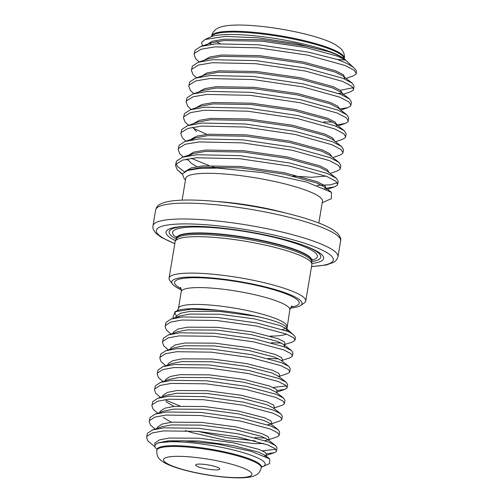 <?xml version="1.0" encoding="UTF-8"?>
<svg xmlns="http://www.w3.org/2000/svg" width="503" height="503" viewBox="0 0 503 503"><rect width="100%" height="100%" fill="white"/><g stroke="black" fill="none" stroke-linecap="round" stroke-linejoin="round"><path stroke-width="0.75" d="M287.037 328.962L287.043 328.214L285.937 326.579C282.604 323.706 274.607 320.707 261.931 317.588C248.375 314.331 233.7 311.898 217.925 310.294L191.385 309.169L175.088 311.715L172.944 317.236L173.755 318.16M176.735 317.701L180.25 315.922L189.807 314.073L219.78 314.243L254.166 318.827L279.938 325.479L286.421 328.679L287.458 330.892L287.05 331.068M285.823 330.59L286.917 329.276M290.369 308.075A66.044 11.475 -170.5 0 0 300.656 305.484A66.044 11.475 -170.5 0 0 300.612 300.668A66.044 11.475 -170.5 0 0 225.269 279.429A66.044 11.475 -170.5 0 0 172.422 284.025A66.044 11.475 -170.5 0 0 173.139 284.843A66.044 11.475 -170.5 0 0 181.306 289.822M172.422 284.025L169.769 280.423A69.307 12.041 9.5 0 1 169.046 278.146A69.307 12.041 9.5 0 1 231.229 276.436A69.307 12.041 9.5 0 1 304.29 297.889A69.307 12.041 9.5 0 1 305.761 301.027A69.307 12.041 9.5 0 1 304.34 302.944L300.656 305.484M311.822 263.522A79.908 13.883 -170.5 0 0 321.939 254.814A79.908 13.883 -170.5 0 0 305.654 246.149A79.908 13.883 -170.5 0 0 187.015 226.3A79.908 13.883 -170.5 0 0 167.713 235.662A79.908 13.883 -170.5 0 0 175.528 240.711M188.204 226.268A76.865 13.355 -170.5 0 0 170.781 235.234A76.865 13.355 -170.5 0 0 176.289 239.057M311.64 261.705A76.865 13.355 -170.5 0 0 319.135 253.657A76.865 13.355 -170.5 0 0 304.535 245.734M305.761 301.027L311.86 264.597A69.307 12.041 -170.5 0 0 311.873 264.025A69.307 12.041 -170.5 0 0 310.382 261.459A69.307 12.041 -170.5 0 0 238.938 240.239A69.307 12.041 -170.5 0 0 175.314 241.17A69.307 12.041 -170.5 0 0 175.145 241.717L169.046 278.146M171.001 334.036L166.399 330.037L165.116 326.478L165.468 325.485L170.806 322.065L181.891 320.034L216.586 320.486L256.398 326.051L286.226 334.005L293.582 337.739L295.066 340.085L295.362 338.318A65.208 11.33 -170.5 0 0 293.978 335.369A65.208 11.33 -170.5 0 0 293.758 335.155A65.208 11.33 -170.5 0 0 288.037 331.464C289.282 331.439 289.621 331.2 289.049 330.735L286.421 328.679M293.758 335.155L288.32 330.264A57.619 10.01 -170.5 0 1 288.76 331.414M271.356 342.75L278.932 342.989A65.208 11.33 -170.5 0 0 281.007 342.889M261.415 467.086A56.235 9.771 -170.5 0 0 262.975 466.52A56.235 9.771 -170.5 0 0 263.974 461.848A56.235 9.771 -170.5 0 0 213.039 445.765A56.235 9.771 -170.5 0 0 157.213 443.388L158.879 442.697L182.488 440.729L217.799 444.168L250.959 451.235L269.734 458.925L269.646 463.521L262.975 466.52M195.912 465.526A12.229 2.125 -170.5 0 0 209.418 469.4A12.229 2.125 -170.5 0 0 219.754 468.783A12.229 2.125 -170.5 0 0 219.522 468.456A12.229 2.125 -170.5 0 0 207.242 464.759A12.229 2.125 -170.5 0 0 195.755 464.766A12.229 2.125 -170.5 0 0 195.912 465.526M210.047 43.34A70.301 12.217 -170.5 0 0 211.247 44.277M318.814 223.018L322.461 201.238A69.307 12.041 -170.5 0 0 320.989 198.1A69.307 12.041 -170.5 0 0 247.929 176.647A69.307 12.041 -170.5 0 0 185.745 178.364L182.099 200.137M345.643 60.09L344.907 59.398A70.301 12.217 -170.5 0 0 279.31 39.159A70.301 12.217 -170.5 0 0 210.7 36.939L205.35 39.347M202.363 45.93L201.653 42.34L205.073 39.473L225.331 36.373L258.542 37.882L296.16 43.465L327.975 51.457C336.67 54.255 342.637 57.216 345.888 60.322L354.433 68.351A81.536 14.166 -170.5 0 0 337.362 59.505L308.515 52.167L258.8 44.805L215.485 43.849L200.898 46.433L195.013 50.262L194.07 54.5L194.504 53.299L201.143 49.225L214.976 46.886L258.291 47.842L308.012 55.204L345.24 65.547L354.408 70.414L356.237 73.495L355.866 74.318L353.163 75.947L346.077 78.38M345.636 60.09L337.362 59.505M356.237 73.495L356.438 72.306A81.536 14.166 -170.5 0 0 354.703 68.615A81.536 14.166 -170.5 0 0 354.433 68.351M337.683 184.368L338.192 181.332L336.356 178.251L327.195 173.384L289.961 163.041L240.245 155.685L196.931 154.723L182.344 157.313L176.459 161.142L175.516 165.374L175.949 164.179L182.589 160.099L196.422 157.76L239.736 158.722L289.458 166.078L326.686 176.421L335.853 181.287L337.683 184.368L337.312 185.198L334.608 186.82L326.692 188.179M176.113 163.915L177.653 166.631L184.394 171.869M182.407 173.994L177.15 169.668L175.516 165.374M199.207 61.944L195.705 58.794L194.07 54.5M353.584 89.333L354.093 86.296L352.263 83.215L343.096 78.349L305.868 68.006L256.146 60.643L212.832 59.687L198.245 62.278L192.366 66.107L191.423 70.338L191.857 69.144L198.49 65.063L212.323 62.724L255.643 63.68L305.359 71.042L342.593 81.385L351.754 86.252L353.584 89.333L353.213 90.163L350.516 91.785L342.367 94.589M196.554 77.783L193.051 74.633L191.423 70.338M350.937 105.171L351.446 102.134L349.61 99.053L340.449 94.187L303.215 83.844L253.499 76.487L210.185 75.525L195.598 78.116L189.713 81.945L188.77 86.176L189.203 84.982L195.843 80.901L209.676 78.562L252.99 79.524L302.705 86.881L339.94 97.224L349.101 102.09L350.937 105.171L350.566 106.001L347.862 107.623L339.946 108.981M193.906 93.627L190.398 90.471L188.77 86.176M348.283 121.016L348.793 117.979L346.963 114.891L337.796 110.031L300.568 99.682L250.846 92.326L207.532 91.37L192.945 93.954L187.059 97.783L186.123 102.015L186.556 100.82L193.19 96.746L207.022 94.407L250.337 95.363L300.058 102.719L337.287 113.062L346.454 117.928L348.283 121.016L347.913 121.839L345.209 123.461L337.293 124.819M191.253 109.465L187.751 106.315L186.123 102.015M345.636 136.854L346.146 133.817L344.31 130.73L335.149 125.869L297.914 115.52L248.199 108.164L204.878 107.208L190.297 109.792L184.412 113.621L183.469 117.853L183.903 116.658L190.543 112.584L204.375 110.245L247.69 111.201L297.405 118.557L334.64 128.906L343.8 133.767L345.636 136.854L345.265 137.677L342.562 139.306L335.476 141.739M188.625 125.297L185.098 122.154L183.469 117.853M342.983 152.692L343.492 149.655L341.663 146.574L332.496 141.708L295.267 131.365L245.546 124.002L202.231 123.046L187.644 125.631L181.759 129.46L180.822 133.691L181.256 132.496L187.889 128.422L201.722 126.083L245.036 127.039L294.758 134.402L331.986 144.745L341.153 149.611L342.983 152.692L342.612 153.516L339.909 155.144L332.823 157.577M185.953 141.142L182.451 137.992L180.822 133.691M340.336 168.53L340.839 165.493L339.009 162.412L329.849 157.546L292.614 147.203L242.899 139.84L199.578 138.885L184.991 141.475L179.112 145.304L178.169 149.536L178.603 148.335L185.242 144.26L199.075 141.921L242.389 142.877L292.105 150.24L329.339 160.583L338.5 165.449L340.336 168.53L339.959 169.36L337.262 170.982L330.175 173.416M183.299 156.98L179.797 153.83L178.169 149.536M340.33 90.27L353.131 87.698M341.795 93.2L338.337 93.363M323.787 121.94L332.659 122.028M206.79 134.351L193.448 128.303M191.259 158.307L208.902 165.512M212.637 166.77L216.768 168.084M317.028 185.4L330.471 184.802L337.23 182.74M325.894 188.235L324.366 188.323M322.203 202.759L331.364 198.641L331.458 192.328L306.597 182.061L263.232 172.686L217.529 168.109L199.496 168.404L187.317 170.53L182.4 174L184.186 178.647L185.494 179.879M276.512 450.958L277.027 447.896L275.537 445.551L268.187 441.816L238.359 433.863L198.547 428.298L163.852 427.846L152.51 429.964L147.429 433.297L146.562 437.352L146.914 436.359L152.252 432.938L163.337 430.914L198.031 431.36L237.844 436.925L267.671 444.885L275.028 448.613L276.512 450.958L276.222 451.581L274.317 452.713L266.728 453.807M155.018 446.922L147.844 440.911L146.562 437.352M288.037 331.464L256.914 322.989L217.101 317.418L182.407 316.972L171.064 319.084L165.984 322.417L165.116 326.478M292.419 355.923L292.928 352.861L291.444 350.516L284.088 346.781L254.26 338.827L214.448 333.263L179.753 332.81L168.411 334.929L163.33 338.261L162.469 342.317L162.821 341.323L168.153 337.903L179.244 335.878L213.938 336.325L253.751 341.889L283.573 349.849L290.929 353.578L292.419 355.923L292.124 356.545L290.218 357.677L281.749 360.594M168.348 349.874L163.752 345.875L162.469 342.317M289.766 371.761L290.281 368.699L288.791 366.354L281.435 362.619L251.613 354.665L211.801 349.101L177.106 348.648L165.764 350.767L160.683 354.099L159.816 358.155L160.168 357.161L165.506 353.741L176.591 351.716L211.285 352.163L251.098 357.734L280.925 365.687L288.282 369.416L289.766 371.761L289.476 372.383L287.571 373.515L279.096 376.433M165.701 365.712L161.098 361.714L159.816 358.155M287.112 387.599L287.628 384.537L286.144 382.192L278.788 378.463L248.96 370.504L209.147 364.939L174.453 364.493L163.11 366.605L158.03 369.938L157.169 373.993L157.521 373L162.853 369.586L173.944 367.555L208.632 368.001L248.444 373.572L278.272 381.525L285.629 385.26L287.112 387.599L286.823 388.222L284.918 389.353L277.329 390.447M163.047 381.557L158.451 377.552L157.169 373.993M284.465 403.444L284.975 400.375L283.491 398.03L276.134 394.302L246.307 386.348L206.494 380.777L171.806 380.331L160.463 382.443L155.383 385.776L154.515 389.838L154.867 388.844L160.206 385.424L171.29 383.393L205.985 383.839L245.797 389.41L275.625 397.364L282.975 401.098L284.465 403.444L284.176 404.066L282.265 405.198L273.795 408.115M160.394 397.395L155.798 393.39L154.515 389.838M281.812 419.282L282.328 416.214L280.831 413.862L273.487 410.14L243.659 402.186L203.847 396.615L169.153 396.169L157.81 398.282L152.73 401.614L151.862 405.676L152.22 404.682L157.552 401.262L168.643 399.231L203.331 399.684L243.144 405.248L272.972 413.202L280.328 416.937L281.812 419.282L281.523 419.904L279.618 421.036L271.142 423.954M157.747 413.233L153.145 409.235L151.862 405.676M279.165 435.12L279.674 432.058L278.19 429.713L270.834 425.978L241.006 418.024L201.194 412.454L166.506 412.007L155.163 414.126L150.083 417.459L149.215 421.514L149.567 420.521L154.899 417.1L165.99 415.076L200.684 415.522L240.497 421.086L270.325 429.046L277.675 432.775L279.165 435.12L278.869 435.743L276.964 436.874L268.495 439.792M155.094 429.072L150.498 425.073L149.215 421.514M295.066 340.085L292.872 341.839L284.472 344.612L284.39 345.14L283.774 344.524L284.604 346.988M281.259 343.015L278.932 342.989M278.612 358.853L268.093 358.425M273.098 387.461L286.358 385.902M179.892 405.965L164.726 399.684M265.358 438.05L254.839 437.623M262.491 450.82L275.751 449.261M156.175 448.563C154.144 446.45 154.49 444.727 157.213 443.388M217.925 310.294A57.619 10.01 -170.5 0 0 177.333 310.703A57.619 10.01 -170.5 0 0 177.289 310.722M176.408 311.2A57.619 10.01 -170.5 0 0 176.308 315.494M270.098 336.105A57.619 10.01 -170.5 0 0 286.465 334.099M338.632 236.674A93.772 16.291 -170.5 0 0 239.786 207.638A93.772 16.291 -170.5 0 0 155.653 209.965C156.697 206.796 157.125 204.35 167.109 201.766C178.76 199.345 197.226 199.446 222.502 202.068C253.317 205.312 288.904 212.637 311.785 220.477C320.493 223.42 327.302 226.363 332.219 229.293L337.576 233.304C340.242 236.41 341.26 238.944 340.619 240.918A93.772 16.291 -170.5 0 0 338.632 236.674M311.527 266.577L326.258 265.006L333.986 262.208L336.721 259.718L337.972 256.756A93.772 16.291 -170.5 0 0 335.979 252.512A93.772 16.291 -170.5 0 0 237.133 223.483A93.772 16.291 -170.5 0 0 153.006 225.803C152.378 227.809 153.396 230.343 156.049 233.417L161.325 237.378L174.811 243.704M311.552 266.433A89.691 15.58 -170.5 0 0 331.383 255.983A89.691 15.58 -170.5 0 0 226.388 226.803A89.691 15.58 -170.5 0 0 158.269 234.492A89.691 15.58 -170.5 0 0 174.837 243.553M311.766 260.265A73.381 12.751 -170.5 0 0 315.777 253.235A73.381 12.751 -170.5 0 0 229.871 229.362A73.381 12.751 -170.5 0 0 174.139 235.656A73.381 12.751 -170.5 0 0 176.641 237.649M312.306 259.278L311.715 260.504A68.49 11.902 -170.5 0 0 310.263 257.404A68.49 11.902 -170.5 0 0 238.064 236.196A68.49 11.902 -170.5 0 0 176.61 237.894L175.314 241.17M311.715 260.504L311.653 260.881A68.49 11.902 -170.5 0 0 310.2 257.781A68.49 11.902 -170.5 0 0 238.001 236.58A68.49 11.902 -170.5 0 0 176.547 238.271M311.653 260.881L311.627 261.573A68.66 11.927 -170.5 0 0 310.15 259.032A68.66 11.927 -170.5 0 0 239.371 238.013A68.66 11.927 -170.5 0 0 176.346 238.931M291.004 307.056A63.189 10.978 -170.5 0 0 297.858 300.329A63.189 10.978 -170.5 0 0 223.885 279.769A63.189 10.978 -170.5 0 0 175.893 285.188A63.189 10.978 -170.5 0 0 181.036 288.653M292.111 306.038C291.683 305.818 290.929 307.056 289.835 309.76A55.041 9.563 -170.5 0 0 288.665 307.27A55.041 9.563 -170.5 0 0 230.644 290.231A55.041 9.563 -170.5 0 0 181.262 291.589L178.446 308.446A55.041 9.563 -170.5 0 0 178.446 308.452A55.041 9.563 -170.5 0 0 178.446 308.458L177.119 310.81M287.012 326.623A55.041 9.563 -170.5 0 0 287.012 326.617A55.041 9.563 -170.5 0 0 285.842 324.127A55.041 9.563 -170.5 0 0 227.828 307.082A55.041 9.563 -170.5 0 0 178.446 308.446M282.592 329.452A55.041 9.563 -170.5 0 0 285.767 328.214M289.835 309.76L287.043 328.214M261.717 466.369L261.422 467.023A52.978 9.205 -170.5 0 0 260.296 464.627A52.978 9.205 -170.5 0 0 204.457 448.223A52.978 9.205 -170.5 0 0 156.923 449.537L156.791 450.33C156.64 454.58 157.716 457.623 160.023 459.465C162.557 462.05 166.826 464.571 177.735 468.148C191.756 472.43 207.167 475.417 223.967 477.114C230.607 477.737 236.467 477.982 241.547 477.85C249.809 477.46 251.72 476.838 254.832 475.605C256.712 474.329 259.171 474.486 261.29 467.815A52.978 9.205 -170.5 0 0 260.164 465.42A52.978 9.205 -170.5 0 0 204.325 449.016A52.978 9.205 -170.5 0 0 156.791 450.33M250.972 472.361A44.824 7.784 -170.5 0 0 198.503 457.78A44.824 7.784 -170.5 0 0 164.462 461.622A44.824 7.784 -170.5 0 0 216.931 476.203A44.824 7.784 -170.5 0 0 250.972 472.361M342.876 55.305A67.27 11.688 -170.5 0 0 271.966 34.481A67.27 11.688 -170.5 0 0 211.612 36.141C212.241 31.438 217.032 28.42 217.617 28.306C221.641 25.993 230.317 24.351 248.696 25.326C267.238 26.496 286.138 29.419 305.396 34.097C315.878 36.688 327.793 40.334 335.62 44.761L340.77 48.558C341.581 49.055 345.297 53.72 344.304 58.348A67.27 11.688 -170.5 0 0 342.876 55.305M344.203 58.782A67.27 11.688 -170.5 0 0 342.744 56.097A67.27 11.688 -170.5 0 0 272.84 35.417A67.27 11.688 -170.5 0 0 211.568 36.587M285.283 212.932A69.307 12.041 -170.5 0 0 217.089 201.521M216.215 41.579A67.27 11.688 -170.5 0 0 219.886 43.566M327.975 51.457L305.617 46.056L262.082 39.812L224.149 39.177L212.027 41.321L206.155 45.069M344.241 78.82L344.907 78.229L343.612 74.903L335.576 70.747L302.969 61.894L259.429 55.651L221.496 55.016L209.921 56.99L203.872 60.341M342.543 93.527L340.481 90.383L332.929 86.585L300.316 77.732L256.781 71.495L218.843 70.854L206.727 72.998L200.854 76.752M339.89 109.371L337.827 106.221L330.276 102.43L297.663 93.571L254.128 87.333L216.196 86.692L204.62 88.666L198.572 92.018M337.243 125.209L335.18 122.059L327.623 118.268L295.016 109.415L251.481 103.172L213.542 102.53L201.967 104.511L195.925 107.856M334.589 141.047L332.527 137.897L324.976 134.106L292.362 125.253L248.828 119.01L210.895 118.375L199.314 120.349L193.271 123.7M331.936 156.886L329.88 153.736L322.322 149.944L289.715 141.091L246.174 134.848L208.242 134.213L196.667 136.187L190.624 139.538M329.289 172.724L327.227 169.58L319.675 165.783L287.062 156.93L243.527 150.693L205.595 150.051L193.473 152.195L187.6 155.949M187.644 158.879L188.135 159.96L191.203 163.154L196.723 166.656M198.723 167.694L200.081 168.36M326.258 189.216L325.057 185.783L317.022 181.627L284.415 172.768L240.874 166.531L202.942 165.889L191.121 167.939L185.167 171.429M345.888 60.322L337.997 56.279L305.39 47.427L261.849 41.183L223.917 40.548L211.354 42.837L200.898 46.433M344.209 78.808L344.555 77.531L343.279 76.192L335.35 72.118L302.737 63.265L259.202 57.028L221.263 56.386L208.701 58.681L198.245 62.278M349.346 98.84L340.625 92.03L332.697 87.962L300.09 79.103L256.549 72.866L218.616 72.225L206.054 74.519L195.598 78.116M346.693 114.678L337.972 107.875L330.05 103.8L297.436 94.948L253.902 88.704L215.963 88.063L203.401 90.358L192.945 93.954M336.255 126.328L336.601 125.046L335.325 123.713L327.396 119.639L294.783 110.786L251.249 104.542L213.316 103.907L200.754 106.196L190.297 109.792M341.392 146.354L332.672 139.551L324.743 135.477L292.136 126.624L248.595 120.38L210.663 119.745L198.1 122.034L187.644 125.631M338.739 162.199L330.025 155.389L322.096 151.315L289.483 142.462L245.948 136.225L208.016 135.584L195.447 137.879L191.429 139.891M292.998 176.044L311.357 177.276L325.975 176.138M336.092 178.037L327.371 171.227L319.443 167.159L286.836 158.3L243.295 152.063L205.362 151.422L192.8 153.717L188.776 155.729M326.447 189.31L324.724 187.072L316.796 182.998L284.182 174.145L240.648 167.901L202.709 167.26L190.147 169.555L187.317 170.53M154.88 445.803L154.855 442.961L159.476 439.905L169.058 438.044L199.031 438.214L233.417 442.803L259.19 449.449L265.553 452.562L266.603 455.014L264.622 456.032M157.162 428.361L157.508 427.122L162.123 424.067L171.712 422.206L201.684 422.375L236.07 426.959L261.843 433.611L268.206 436.717L269.256 439.169L268.52 439.723M268.489 440.175L268.571 439.647L264.949 440.641M255.159 440.911L226.136 437.585L197.61 431.323M171.378 422.237L163.23 417.515M159.809 412.523L160.155 411.284L164.777 408.229L174.365 406.367L204.331 406.537L238.718 411.121L264.49 417.767L270.853 420.879L271.903 423.331L270.425 424.199L267.602 424.802M174.032 406.399L165.877 401.677M162.463 396.685L162.809 395.446L167.43 392.384L177.012 390.529L206.984 390.699L241.371 395.283L267.143 401.928L273.506 405.041L274.556 407.493L273.821 408.046M165.116 380.84L165.456 379.608L170.077 376.546L179.665 374.685L209.632 374.854L244.024 379.444L269.79 386.09L276.16 389.203L277.203 391.655L276.474 392.208M167.763 365.002L168.109 363.763L172.73 360.708L182.312 358.846L212.285 359.016L246.671 363.606L272.444 370.252L278.807 373.364L279.857 375.816L279.127 376.37M170.416 349.164L170.756 347.925L175.377 344.869L184.966 343.008L214.932 343.178L249.325 347.762L275.097 354.414L281.46 357.52L282.51 359.972L281.774 360.525M173.063 333.326L173.409 332.087L178.031 329.031L187.613 327.17L217.585 327.34L251.972 331.923L277.744 338.569L284.107 341.682L285.157 344.134L284.151 344.819M175.717 317.487L176.063 316.249L180.678 313.187L190.266 311.332L220.239 311.502L254.625 316.085L261.931 317.588M159.074 442.627L168.599 440.791L198.572 440.961L232.958 445.545L258.731 452.191L265.219 455.397L266.383 456.875M152.51 429.964L161.696 426.802L171.253 424.947L201.225 425.117L235.611 429.707L261.384 436.353L267.873 439.559L275.531 445.545M263.748 443.47L255.122 443.665L225.677 440.326L191.819 432.574L185.318 430.562M155.163 414.126L164.343 410.957L173.906 409.109L203.872 409.279L238.259 413.868L264.031 420.514L270.52 423.721L278.178 429.7M157.81 398.282L166.996 395.119L176.553 393.271L206.526 393.44L240.912 398.024L266.684 404.676L273.173 407.876L280.831 413.862M160.463 382.443L169.643 379.281L179.206 377.432L209.173 377.602L243.565 382.186L269.331 388.832L275.82 392.038L283.478 398.024M163.11 366.605L172.296 363.443L181.853 361.594L211.826 361.764L246.212 366.347L271.985 372.993L278.473 376.2L286.132 382.186M165.764 350.767L174.95 347.604L184.507 345.75L214.473 345.919L248.866 350.509L274.638 357.155L281.12 360.362L288.779 366.347M168.411 334.929L177.597 331.76L187.154 329.911L217.126 330.081L251.513 334.671L277.285 341.317L283.774 344.524L291.432 350.503M155.653 209.965L153.006 225.803M177.333 310.703L175.088 311.715M211.612 36.141L211.537 36.6M344.304 58.348L344.228 58.807M261.422 467.023L261.29 467.815M156.923 449.537L156.861 448.821M181.262 291.589C181.369 289.565 181.055 288.144 180.326 287.332L180.332 287.339M311.627 261.573L311.873 264.025M176.61 237.894L176.452 236.542M340.619 240.918L337.972 256.756M340.776 110.063L347.862 107.623M338.129 125.901L345.209 123.461M188.606 125.304L187.795 124.669M187.198 160.023L186.123 159.181M327.522 189.26L334.608 186.82M182.35 174.145L179.841 172.189M192.945 127.202L193.435 128.284L196.51 131.472M184.991 141.475L195.447 137.879L191.517 139.872M182.344 157.313L192.8 153.717L188.87 155.71M331.458 192.328L324.724 187.072L326.001 188.405L326.12 189.153M343.279 76.192L351.993 83.001M335.325 123.713L344.039 130.516M274.317 452.713L265.917 455.485L265.836 456.014L265.219 455.397L269.734 458.925M284.918 389.353L276.449 392.271M271.224 423.809L271.136 424.337M273.871 407.971L273.789 408.499M276.524 392.126L276.436 392.661M278.379 376.684L279.171 376.288L279.09 376.816M281.825 360.45L281.743 360.978M176.937 317.67L180.25 315.922L171.064 319.084"/></g></svg>
